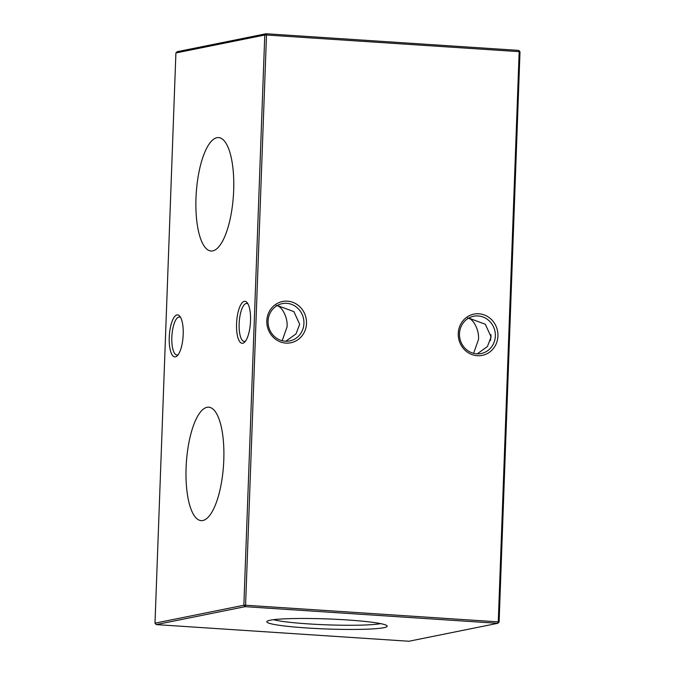 <?xml version="1.0" encoding="UTF-8"?>
<svg xmlns="http://www.w3.org/2000/svg" width="675" height="675" viewBox="0 0 675 675"><rect width="100%" height="100%" fill="white"/><g stroke="black" fill="none" stroke-linecap="round" stroke-linejoin="round"><path stroke-width="1.01" d="M212.752 250.889A56.835 18.63 -86.2 0 0 233.542 193.295A56.835 18.63 -86.2 0 0 218.759 137.59A56.835 18.63 -86.2 0 0 216.903 137.692A56.835 18.63 -86.2 0 0 196.079 195.877A56.835 18.63 -86.2 0 0 211.283 251.016A56.835 18.63 -86.2 0 0 212.752 250.889M202.863 520.501A56.835 18.63 -86.2 0 0 223.661 462.898A56.835 18.63 -86.2 0 0 208.87 407.194A56.835 18.63 -86.2 0 0 207.014 407.295A56.835 18.63 -86.2 0 0 186.19 465.48A56.835 18.63 -86.2 0 0 201.395 520.619A56.835 18.63 -86.2 0 0 202.863 520.501M287.44 301.177A21.052 19.811 -101.4 0 1 306.509 323.443A21.052 19.811 -101.4 0 1 285.896 343.094A21.052 19.811 -101.4 0 1 266.819 320.827A21.052 19.811 -101.4 0 1 287.44 301.177M285.297 341.212A19.018 17.896 78.6 0 0 289.761 340.917A19.018 17.896 78.6 0 0 303.868 321.081A19.018 17.896 78.6 0 0 286.689 303.328A19.018 17.896 78.6 0 0 282.234 303.632A19.018 17.896 78.6 0 0 268.118 323.46A19.018 17.896 78.6 0 0 285.297 341.212M478.862 313.782A21.052 19.811 -101.4 0 1 497.939 336.057A21.052 19.811 -101.4 0 1 477.326 355.708A21.052 19.811 -101.4 0 1 458.249 333.442A21.052 19.811 -101.4 0 1 478.862 313.782M476.727 353.827A19.018 17.896 78.6 0 0 481.182 353.523A19.018 17.896 78.6 0 0 495.298 333.695A19.018 17.896 78.6 0 0 478.111 315.942A19.018 17.896 78.6 0 0 473.656 316.238A19.018 17.896 78.6 0 0 459.54 336.074A19.018 17.896 78.6 0 0 476.727 353.827M247.995 303.961A19.018 6.235 -86.2 0 0 246.704 303.446A19.018 6.235 -86.2 0 0 246.156 303.488A19.018 6.235 -86.2 0 0 239.153 323.696A19.018 6.235 -86.2 0 0 244.207 341.407A19.018 6.235 -86.2 0 0 244.763 341.364A19.018 6.235 -86.2 0 0 245.548 341.061M244.308 301.337A21.052 6.902 93.8 0 1 247.227 302.754A21.052 6.902 93.8 0 1 250.425 322.751A21.052 6.902 93.8 0 1 244.637 342.157A21.052 6.902 93.8 0 1 242.772 343.263A21.052 6.902 93.8 0 1 236.562 323.705A21.052 6.902 93.8 0 1 244.308 301.337M180.672 317.554A19.018 6.235 -86.2 0 0 179.39 317.031A19.018 6.235 -86.2 0 0 178.833 317.073A19.018 6.235 -86.2 0 0 171.83 337.289A19.018 6.235 -86.2 0 0 176.884 354.991A19.018 6.235 -86.2 0 0 177.441 354.957A19.018 6.235 -86.2 0 0 178.234 354.645M176.993 314.921A21.052 6.902 93.8 0 1 179.904 316.347A21.052 6.902 93.8 0 1 183.102 336.344A21.052 6.902 93.8 0 1 177.314 355.742A21.052 6.902 93.8 0 1 175.458 356.847A21.052 6.902 93.8 0 1 169.239 337.298A21.052 6.902 93.8 0 1 176.993 314.921M468.695 318.085L485.325 324.253L491.113 336.918L487.417 346.528L477.25 353.852M473.605 353.32L478.499 339.466C479.36 330.202 473.352 318.44 467.564 318.068M490.548 340.47A19.018 6.235 93.8 0 1 490.556 340.259A19.018 6.235 93.8 0 1 491.029 334.733M277.265 305.48L293.903 311.639L299.683 324.312L295.996 333.914L285.82 341.238M282.175 340.715L287.069 326.852C287.938 317.596 281.922 305.826 276.142 305.463M307.032 627.986A60.218 5.037 -177.9 0 0 387.028 625.792A60.218 5.037 -177.9 0 0 346.958 619.928A60.218 5.037 -177.9 0 0 266.988 621.388A60.218 5.037 -177.9 0 0 307.032 627.986M273.518 619.701A56.835 4.759 -177.9 0 0 308.298 623.886A56.835 4.759 -177.9 0 0 380.641 623.624M154.997 623.168L243.861 605.239L264.769 35.016L175.905 52.954L154.997 623.168L156.22 624.603L408.907 641.25L497.77 623.312L245.084 606.665L156.22 624.603M175.905 52.954L177.23 51.688L266.093 33.75L264.769 35.016L266.49 35.007L245.582 605.23L498.268 621.877L519.176 51.654L266.49 35.007L266.093 33.75L518.78 50.397L520.003 51.832L499.095 622.046L498.268 621.877L497.77 623.312L499.095 622.046M518.78 50.397L519.176 51.654L520.003 51.832M245.084 606.665L245.582 605.23L243.861 605.239L245.084 606.665"/></g></svg>
